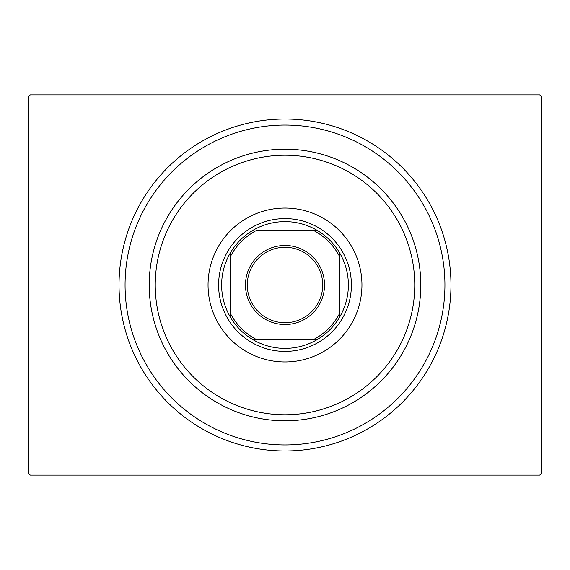 <?xml version="1.0" encoding="UTF-8"?>
<svg xmlns="http://www.w3.org/2000/svg" width="570" height="570" viewBox="0 0 570 570"><rect width="100%" height="100%" fill="white"/><g stroke="black" fill="none" stroke-linecap="round" stroke-linejoin="round"><path stroke-width="0.85" d="M450.97 285A165.97 165.97 0 0 1 285 450.97A165.97 165.97 0 0 1 119.03 285A165.97 165.97 0 0 1 285 119.03A165.97 165.97 0 0 1 450.97 285M30.31 94.891L539.69 94.891L541.5 96.701L541.5 473.3L539.69 475.109L30.31 475.109L28.5 473.3L28.5 96.701L30.31 94.891M155.239 285A129.761 129.761 0 0 0 285 414.761A129.761 129.761 0 0 0 414.761 285A129.761 129.761 0 0 0 285 155.239A129.761 129.761 0 0 0 155.239 285M420.795 285A135.795 135.795 0 0 1 285 420.795A135.795 135.795 0 0 1 149.205 285A135.795 135.795 0 0 1 285 149.205A135.795 135.795 0 0 1 420.795 285M208.05 285A76.95 76.95 0 0 1 285 208.05A76.95 76.95 0 0 1 361.95 285A76.95 76.95 0 0 1 285 361.95A76.95 76.95 0 0 1 208.05 285M125.065 285A159.935 159.935 0 0 0 285 444.935A159.935 159.935 0 0 0 444.935 285A159.935 159.935 0 0 0 285 125.065A159.935 159.935 0 0 0 125.065 285M245.47 285A39.529 39.529 0 0 1 285 245.47A39.529 39.529 0 0 1 324.53 285A39.529 39.529 0 0 1 285 324.53A39.529 39.529 0 0 1 245.47 285M322.72 285A37.72 37.72 0 0 0 285 247.28A37.72 37.72 0 0 0 247.28 285A37.72 37.72 0 0 0 285 322.72A37.72 37.72 0 0 0 322.72 285M221.63 285A63.37 63.37 0 0 0 230.679 317.64L230.679 313.97L230.679 317.64A63.37 63.37 0 0 0 317.64 339.321L313.97 339.321L317.64 339.321A63.37 63.37 0 0 0 339.321 252.36L339.321 256.03L339.321 252.36A63.37 63.37 0 0 0 317.64 230.679L256.03 230.679A61.56 61.56 0 0 0 230.679 256.03L230.679 313.97A61.56 61.56 0 0 0 256.03 339.321L313.97 339.321A61.56 61.56 0 0 0 339.321 313.97L339.321 256.03A61.56 61.56 0 0 0 313.97 230.679L317.64 230.679A63.37 63.37 0 0 0 230.679 252.36L230.679 256.03L230.679 252.36A63.37 63.37 0 0 0 221.63 285M351.391 285A66.391 66.391 0 0 1 285 351.391A66.391 66.391 0 0 1 218.609 285A66.391 66.391 0 0 1 285 218.609A66.391 66.391 0 0 1 351.391 285M339.321 317.64L339.321 313.97L339.321 317.64M252.36 339.321L256.03 339.321L252.36 339.321"/></g></svg>
